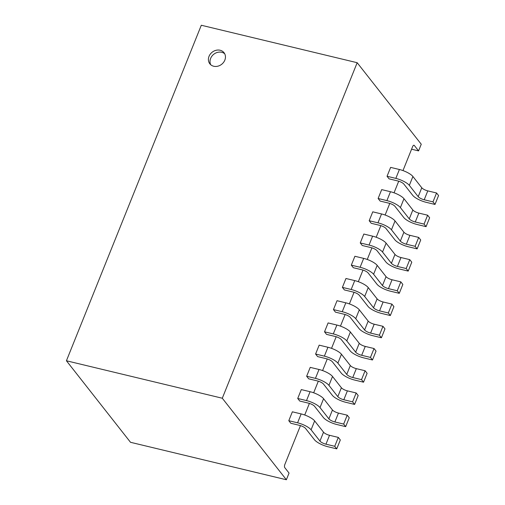 <?xml version="1.0" encoding="UTF-8"?>
<svg xmlns="http://www.w3.org/2000/svg" width="505" height="505" viewBox="0 0 505 505"><rect width="100%" height="100%" fill="white"/><g stroke="black" fill="none" stroke-linecap="round" stroke-linejoin="round"><path stroke-width="0.76" d="M220.142 50.247A9.014 7.695 -38.2 0 0 210.314 54.092A9.014 7.695 -38.2 0 0 209.84 63.813A9.014 7.695 -38.2 0 0 213.71 66.243A9.014 7.695 -38.2 0 0 223.545 62.399A9.014 7.695 -38.2 0 0 224.012 52.678A9.014 7.695 -38.2 0 0 220.142 50.247M224.719 53.782A9.014 7.695 -38.2 0 0 221.758 52.299A9.014 7.695 -38.2 0 0 212.403 55.55A9.014 7.695 -38.2 0 0 210.749 64.76M357.174 62.708L201.306 25.25L66.426 360.772L222.295 398.23L357.174 62.708L421.252 144.228L418.576 150.894L411.575 149.215M66.426 360.772L130.505 442.292L286.373 479.75L289.056 473.084L284.782 467.649A2.506 1.079 103.5 0 1 284.87 464.404L300.462 425.614M222.295 398.23L286.373 479.75M418.576 150.894L414.302 145.459A2.506 1.079 103.5 0 0 413.993 145.251A2.506 1.079 103.5 0 0 412.604 146.658L402.984 170.583M398.716 181.194L394.051 192.803M389.784 203.414L385.119 215.023M380.852 225.634L376.187 237.243M371.92 247.854L367.255 259.463M362.988 270.074L358.323 281.683M354.055 292.294L349.391 303.903M345.123 314.514L340.458 326.123M336.191 336.734L331.526 348.343M327.259 358.954L322.594 370.563M318.327 381.174L313.662 392.783M309.395 403.394L304.73 415.003M288.791 420.697L290.811 423.259L299.591 425.374A5.006 1.458 21.9 0 1 305.594 428.48L314.457 439.76A11.268 3.283 -158.1 0 0 327.966 446.748L336.747 448.857L340.32 439.969L338.306 437.406L329.525 435.297A5.006 1.458 -158.1 0 1 323.522 432.192L314.653 420.911A11.268 3.283 21.9 0 0 301.15 413.923L292.363 411.809L288.791 420.697L297.578 422.811A11.268 3.283 21.9 0 1 311.08 429.799L319.949 441.08A5.006 1.458 -158.1 0 0 325.952 444.185L334.733 446.294L338.306 437.406M297.723 398.477L299.743 401.039L308.523 403.154A5.006 1.458 21.9 0 1 314.527 406.26L323.389 417.54A11.268 3.283 -158.1 0 0 336.898 424.528L345.679 426.637L349.252 417.749L347.238 415.186L338.457 413.077A5.006 1.458 -158.1 0 1 332.454 409.972L323.585 398.691A11.268 3.283 21.9 0 0 310.083 391.703L301.296 389.589L297.723 398.477L306.51 400.591A11.268 3.283 21.9 0 1 320.012 407.579L328.881 418.86A5.006 1.458 -158.1 0 0 334.884 421.965L343.665 424.074L347.238 415.186M306.655 376.257L308.675 378.819L317.456 380.934A5.006 1.458 21.9 0 1 323.459 384.04L332.322 395.32A11.268 3.283 -158.1 0 0 345.83 402.308L354.611 404.417L358.184 395.529L356.17 392.966L347.389 390.857A5.006 1.458 -158.1 0 1 341.386 387.752L332.517 376.471A11.268 3.283 21.9 0 0 319.015 369.483L310.228 367.369L306.655 376.257L315.442 378.371A11.268 3.283 21.9 0 1 328.944 385.359L337.813 396.64A5.006 1.458 -158.1 0 0 343.817 399.745L352.597 401.854L356.17 392.966M315.593 354.037L317.607 356.599L326.388 358.714A5.006 1.458 21.9 0 1 332.391 361.82L341.254 373.1A11.268 3.283 -158.1 0 0 354.762 380.088L363.543 382.197L367.116 373.309L365.102 370.746L356.322 368.637A5.006 1.458 -158.1 0 1 350.319 365.532L341.449 354.251A11.268 3.283 21.9 0 0 327.947 347.263L319.166 345.149L315.593 354.037L324.374 356.151A11.268 3.283 21.9 0 1 337.877 363.139L346.746 374.42A5.006 1.458 -158.1 0 0 352.749 377.525L361.529 379.634L365.102 370.746M324.526 331.817L326.539 334.379L335.32 336.494A5.006 1.458 21.9 0 1 341.323 339.6L350.186 350.88A11.268 3.283 -158.1 0 0 363.695 357.868L372.475 359.977L376.048 351.089L374.035 348.526L365.254 346.417A5.006 1.458 -158.1 0 1 359.251 343.312L350.382 332.031A11.268 3.283 21.9 0 0 336.879 325.043L328.099 322.929L324.526 331.817L333.306 333.931A11.268 3.283 21.9 0 1 346.809 340.919L355.678 352.2A5.006 1.458 -158.1 0 0 361.681 355.305L370.462 357.414L374.035 348.526M333.458 309.597L335.472 312.159L344.252 314.274A5.006 1.458 21.9 0 1 350.255 317.38L359.118 328.66A11.268 3.283 -158.1 0 0 372.627 335.648L381.408 337.757L384.98 328.869L382.967 326.306L374.186 324.197A5.006 1.458 -158.1 0 1 368.183 321.092L359.314 309.811A11.268 3.283 21.9 0 0 345.811 302.823L337.031 300.709L333.458 309.597L342.238 311.711A11.268 3.283 21.9 0 1 355.741 318.699L364.61 329.98A5.006 1.458 -158.1 0 0 370.613 333.085L379.394 335.194L382.967 326.306M342.39 287.377L344.404 289.939L353.184 292.054A5.006 1.458 21.9 0 1 359.188 295.16L368.05 306.44A11.268 3.283 -158.1 0 0 381.559 313.428L390.34 315.537L393.913 306.649L391.899 304.086L383.118 301.977A5.006 1.458 -158.1 0 1 377.115 298.872L368.246 287.591A11.268 3.283 21.9 0 0 354.744 280.603L345.963 278.489L342.39 287.377L351.171 289.491A11.268 3.283 21.9 0 1 364.673 296.479L373.542 307.76A5.006 1.458 -158.1 0 0 379.545 310.865L388.326 312.974L391.899 304.086M351.322 265.157L353.336 267.719L362.117 269.834A5.006 1.458 21.9 0 1 368.12 272.94L376.983 284.22A11.268 3.283 -158.1 0 0 390.491 291.208L399.272 293.317L402.845 284.429L400.831 281.866L392.05 279.757A5.006 1.458 -158.1 0 1 386.047 276.652L377.178 265.371A11.268 3.283 21.9 0 0 363.676 258.383L354.895 256.269L351.322 265.157L360.103 267.271A11.268 3.283 21.9 0 1 373.605 274.259L382.474 285.54A5.006 1.458 -158.1 0 0 388.478 288.645L397.258 290.754L400.831 281.866M360.254 242.937L362.268 245.499L371.049 247.614A5.006 1.458 21.9 0 1 377.052 250.72L385.921 262A11.268 3.283 -158.1 0 0 399.423 268.988L408.204 271.097L411.777 262.209L409.763 259.646L400.983 257.537A5.006 1.458 -158.1 0 1 394.979 254.432L386.11 243.151A11.268 3.283 21.9 0 0 372.608 236.163L363.827 234.049L360.254 242.937L369.035 245.051A11.268 3.283 21.9 0 1 382.537 252.039L391.407 263.32A5.006 1.458 -158.1 0 0 397.41 266.425L406.19 268.534L409.763 259.646M369.187 220.717L371.2 223.286L379.981 225.394A5.006 1.458 21.9 0 1 385.984 228.5L394.853 239.78A11.268 3.283 -158.1 0 0 408.356 246.768L417.136 248.877L420.709 239.989L418.695 237.426L409.915 235.317A5.006 1.458 -158.1 0 1 403.912 232.212L395.043 220.931A11.268 3.283 21.9 0 0 381.54 213.943L372.759 211.829L369.187 220.717L377.967 222.831A11.268 3.283 21.9 0 1 391.47 229.819L400.339 241.1A5.006 1.458 -158.1 0 0 406.342 244.205L415.123 246.314L418.695 237.426M378.119 198.497L380.132 201.066L388.913 203.174A5.006 1.458 21.9 0 1 394.916 206.28L403.785 217.56A11.268 3.283 -158.1 0 0 417.288 224.548L426.069 226.657L429.641 217.769L427.628 215.206L418.847 213.097A5.006 1.458 -158.1 0 1 412.844 209.992L403.975 198.711A11.268 3.283 21.9 0 0 390.472 191.723L381.692 189.609L378.119 198.497L386.899 200.611A11.268 3.283 21.9 0 1 400.402 207.599L409.271 218.88A5.006 1.458 -158.1 0 0 415.274 221.985L424.055 224.094L427.628 215.206M387.051 176.277L389.065 178.846L397.845 180.954A5.006 1.458 21.9 0 1 403.849 184.06L412.718 195.34A11.268 3.283 -158.1 0 0 426.22 202.328L435.001 204.437L438.574 195.549L436.56 192.986L427.779 190.877A5.006 1.458 -158.1 0 1 421.776 187.772L412.907 176.491A11.268 3.283 21.9 0 0 399.404 169.503L390.624 167.389L387.051 176.277L395.832 178.391A11.268 3.283 21.9 0 1 409.334 185.379L418.203 196.66A5.006 1.458 -158.1 0 0 424.206 199.765L432.987 201.874L436.56 192.986M435.001 204.437L432.987 201.874M426.069 226.657L424.055 224.094M417.136 248.877L415.123 246.314M408.204 271.097L406.19 268.534M399.272 293.317L397.258 290.754M390.34 315.537L388.326 312.974M381.408 337.757L379.394 335.194M372.475 359.977L370.462 357.414M363.543 382.197L361.529 379.634M354.611 404.417L352.597 401.854M345.679 426.637L343.665 424.074M336.747 448.857L334.733 446.294M424.206 199.765L427.779 190.877M418.203 196.66L421.776 187.772M409.334 185.379L412.907 176.491M395.832 178.391L399.404 169.503M415.274 221.985L418.847 213.097M409.271 218.88L412.844 209.992M400.402 207.599L403.975 198.711M386.899 200.611L390.472 191.723M406.342 244.205L409.915 235.317M400.339 241.1L403.912 232.212M391.47 229.819L395.043 220.931M377.967 222.831L381.54 213.943M397.41 266.425L400.983 257.537M391.407 263.32L394.979 254.432M382.537 252.039L386.11 243.151M369.035 245.051L372.608 236.163M388.478 288.645L392.05 279.757M382.474 285.54L386.047 276.652M373.605 274.259L377.178 265.371M360.103 267.271L363.676 258.383M379.545 310.865L383.118 301.977M373.542 307.76L377.115 298.872M364.673 296.479L368.246 287.591M351.171 289.491L354.744 280.603M370.613 333.085L374.186 324.197M364.61 329.98L368.183 321.092M355.741 318.699L359.314 309.811M342.238 311.711L345.811 302.823M361.681 355.305L365.254 346.417M355.678 352.2L359.251 343.312M346.809 340.919L350.382 332.031M333.306 333.931L336.879 325.043M352.749 377.525L356.322 368.637M346.746 374.42L350.319 365.532M337.877 363.139L341.449 354.251M324.374 356.151L327.947 347.263M343.817 399.745L347.389 390.857M337.813 396.64L341.386 387.752M328.944 385.359L332.517 376.471M315.442 378.371L319.015 369.483M334.884 421.965L338.457 413.077M328.881 418.86L332.454 409.972M320.012 407.579L323.585 398.691M306.51 400.591L310.083 391.703M325.952 444.185L329.525 435.297M319.949 441.08L323.522 432.192M311.08 429.799L314.653 420.911M297.578 422.811L301.15 413.923M414.302 145.459L413.62 145.295"/></g></svg>
